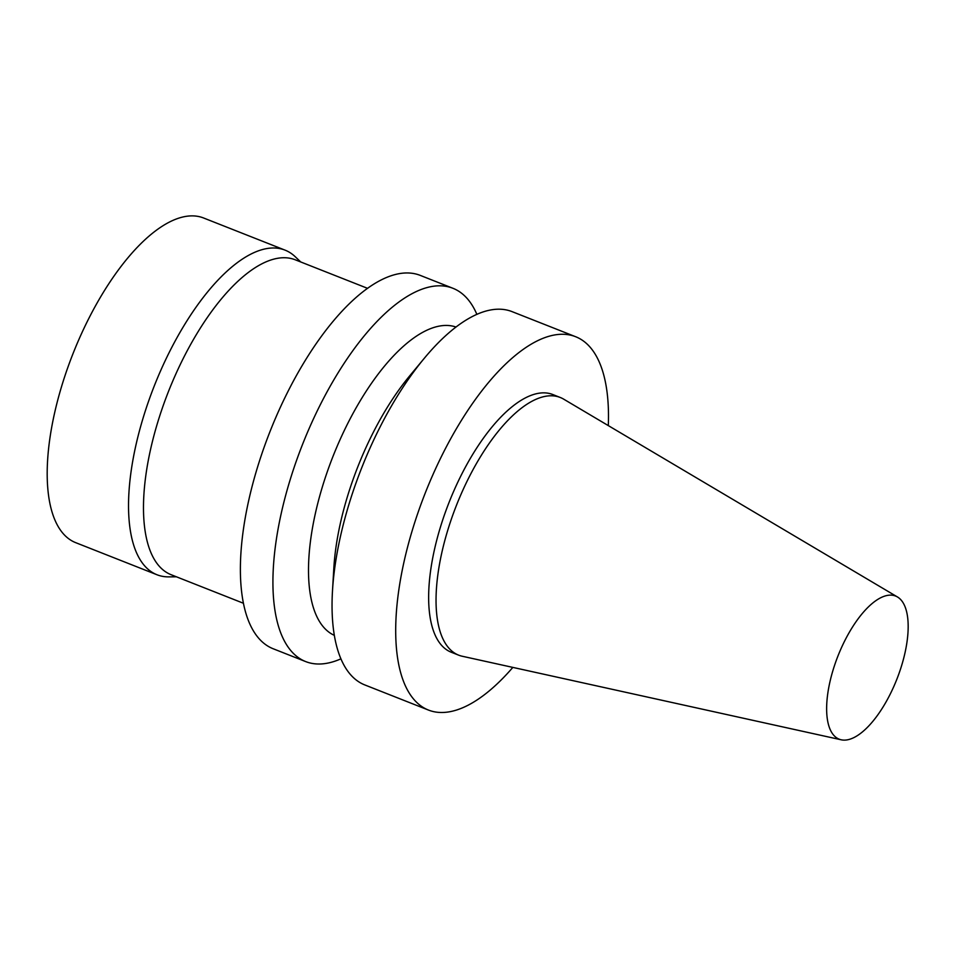 <?xml version="1.0" encoding="UTF-8"?>
<svg xmlns="http://www.w3.org/2000/svg" width="956" height="956" viewBox="0 0 956 956"><rect width="100%" height="100%" fill="white"/><g stroke="black" fill="none" stroke-linecap="round" stroke-linejoin="round"><path stroke-width="1.43" d="M176.43 576.803L168.83 576.874A174.482 71.796 -68.5 0 1 156.963 574.747L75.608 542.626A174.482 71.796 -68.5 0 1 61.554 386.571A174.482 71.796 -68.5 0 1 203.748 218.052L285.103 250.161A174.482 71.796 -68.5 0 1 295.213 256.71L300.722 261.956M832.963 670.383A76.91 31.656 -68.5 0 1 897.529 597.01A76.91 31.656 -68.5 0 1 896.848 679.25A76.91 31.656 -68.5 0 1 841.161 739.789A76.91 31.656 -68.5 0 1 832.963 670.383M841.161 739.789L462.202 656.234A138.489 56.99 -68.5 0 1 458.605 655.135A138.489 56.99 -68.5 0 1 447.444 531.261A138.489 56.99 -68.5 0 1 560.312 397.505A138.489 56.99 -68.5 0 1 563.693 399.166L897.529 597.01M458.605 655.135L451.208 652.219A138.489 56.99 -68.5 0 1 440.047 528.345A138.489 56.99 -68.5 0 1 552.915 394.577L560.312 397.505M512.846 667.396A200.652 82.575 -68.5 0 1 428.384 710.033A200.652 82.575 -68.5 0 1 412.215 530.568A200.652 82.575 -68.5 0 1 575.739 336.763A200.652 82.575 -68.5 0 1 608.303 425.599M428.384 710.033L364.786 684.926A200.652 82.575 -68.5 0 1 332.485 590.892A200.652 82.575 -68.5 0 1 348.605 505.461A200.652 82.575 -68.5 0 1 424.321 358.261A200.652 82.575 -68.5 0 1 512.141 311.656L575.739 336.763M332.485 590.892L333.835 568.043A165.758 68.211 -68.5 0 1 347.159 497.467A165.758 68.211 -68.5 0 1 409.694 375.875L424.321 358.261M334.313 635.346A165.758 68.211 -68.5 0 1 322.148 487.596A165.758 68.211 -68.5 0 1 456.012 327.048M340.886 658.851A200.652 82.575 -68.5 0 1 305.621 661.564A200.652 82.575 -68.5 0 1 289.441 482.099A200.652 82.575 -68.5 0 1 452.977 288.306A200.652 82.575 -68.5 0 1 476.877 314.381M305.621 661.564L273.081 648.718A200.652 82.575 -68.5 0 1 256.901 469.253A200.652 82.575 -68.5 0 1 420.437 275.459L452.977 288.306M243.35 603.224L171.064 574.687A169.248 69.645 -68.5 0 1 157.417 423.305A169.248 69.645 -68.5 0 1 295.356 259.841L367.654 288.377M156.963 574.747A174.482 71.796 -68.5 0 1 142.898 418.68A174.482 71.796 -68.5 0 1 285.103 250.161"/></g></svg>
